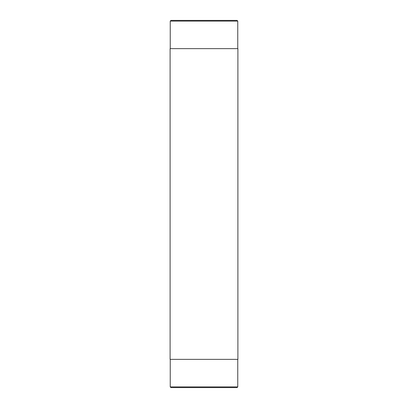 <?xml version="1.0" encoding="UTF-8"?>
<svg xmlns="http://www.w3.org/2000/svg" width="408" height="408" viewBox="0 0 408 408"><rect width="100%" height="100%" fill="white"/><g stroke="black" fill="none" stroke-linecap="round" stroke-linejoin="round"><path stroke-width="0.61" d="M204 48.644L170.105 48.644L170.105 359.356L237.895 359.356L237.895 48.644L204 48.644M237.757 386.896L237.048 387.6L170.952 387.6L170.243 386.896L237.757 386.896L237.757 359.356M237.048 20.4L170.952 20.4L170.243 21.104L237.757 21.104L237.048 20.4M237.757 48.644L237.757 21.104M170.243 48.644L170.243 21.104M170.243 359.356L170.243 386.896"/></g></svg>
